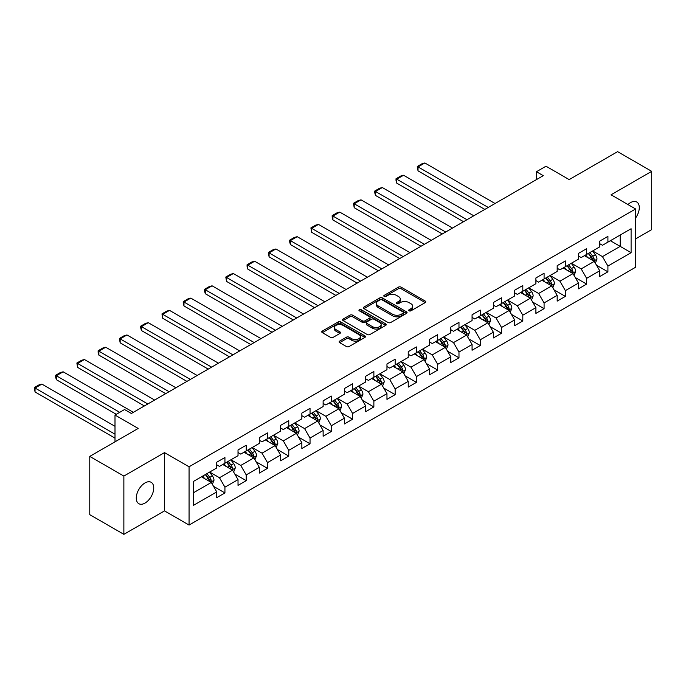 <?xml version="1.0" encoding="UTF-8"?>
<svg xmlns="http://www.w3.org/2000/svg" width="686" height="686" viewBox="0 0 686 686"><rect width="100%" height="100%" fill="white"/><g stroke="black" fill="none" stroke-linecap="round" stroke-linejoin="round"><path stroke-width="1.03" d="M409.096 310.818A1.329 0.763 0 0 0 410.974 310.818L425.2 302.603A1.895 1.089 0 0 0 425.749 301.831A1.895 1.089 0 0 0 425.2 301.06L401.104 287.142A1.895 1.089 0 0 0 398.42 287.142L384.194 295.357A1.329 0.763 0 0 0 383.808 295.898A1.329 0.763 0 0 0 384.194 296.438A1.329 0.763 0 0 0 386.072 296.438L387.916 295.374A6.063 3.499 0 0 1 396.482 295.374L398.489 296.532A6.063 3.499 0 0 1 400.264 299.01A6.063 3.499 0 0 1 398.489 301.48L396.645 302.543A1.329 0.763 0 0 0 396.259 303.083A1.329 0.763 0 0 0 396.645 303.624A1.329 0.763 0 0 0 398.523 303.624L400.367 302.569A6.063 3.499 0 0 1 408.933 302.569L410.94 303.726A6.063 3.499 0 0 1 412.715 306.196A6.063 3.499 0 0 1 410.94 308.674L409.096 309.738A1.329 0.763 0 0 0 408.71 310.278A1.329 0.763 0 0 0 409.096 310.818L409.096 309.738M145.012 503.087A12.348 7.126 120 0 0 153.072 492.214A12.348 7.126 120 0 0 151.177 482.318A12.348 7.126 120 0 0 145.012 482.927A12.348 7.126 120 0 0 136.943 493.809A12.348 7.126 120 0 0 138.838 503.695A12.348 7.126 120 0 0 145.012 503.087M635.605 217.985A12.348 7.126 120 0 0 636.728 201.984A12.348 7.126 120 0 0 630.563 202.602A12.348 7.126 120 0 0 627.956 204.557M339.647 341.096A1.895 1.089 0 0 0 339.098 341.868A1.895 1.089 0 0 0 339.647 342.64L346.413 346.541A1.895 1.089 0 0 0 349.088 346.541L364.883 337.426A1.895 1.089 0 0 0 365.441 336.655A1.895 1.089 0 0 0 364.883 335.874L340.788 321.966A1.895 1.089 0 0 0 338.112 321.966L322.317 331.089A1.895 1.089 0 0 0 321.76 331.861A1.895 1.089 0 0 0 322.317 332.633L330.481 337.349A1.895 1.089 0 0 0 333.156 337.349L339.922 333.447A1.895 1.089 0 0 0 340.47 332.667A1.895 1.089 0 0 0 339.922 331.895L335.866 329.563A5.068 2.924 0 0 1 334.382 327.488A5.068 2.924 0 0 1 337.512 324.787A5.068 2.924 0 0 1 343.034 325.421L358.898 334.579A5.068 2.924 0 0 1 360.382 336.655A5.068 2.924 0 0 1 357.252 339.356A5.068 2.924 0 0 1 351.729 338.721L349.088 337.195A1.895 1.089 0 0 0 346.413 337.195L339.647 341.096L339.647 342.64L346.413 338.764L346.413 337.195M635.605 238.9L651.7 229.604L651.7 171.337L617.606 151.649L569.183 179.603L545.996 166.218L536.452 171.732L543.269 175.667L131.369 413.478L124.552 409.542L114.999 415.047L114.999 441.827M123.866 476.075L123.866 534.351L164.511 510.881L164.511 452.614L123.866 476.075L89.772 456.396L138.186 428.441L114.999 415.047M164.511 452.614L189.062 466.789L635.605 208.973L635.605 267.248L189.062 525.056L189.062 466.789M651.7 171.337L611.055 194.798L635.605 208.973M388.044 322.506A1.895 1.089 0 0 0 390.728 322.506L406.524 313.382A1.895 1.089 0 0 0 407.072 312.61A1.895 1.089 0 0 0 406.524 311.838L382.428 297.93A1.895 1.089 0 0 0 379.744 297.93L363.949 307.045A1.895 1.089 0 0 0 363.391 307.817A1.895 1.089 0 0 0 363.949 308.597L388.044 322.506M359.858 311.101A1.329 0.763 0 0 1 361.205 311.29L361.205 309.712L385.704 323.861A1.895 1.089 0 0 1 386.261 324.632A1.895 1.089 0 0 1 385.704 325.404L369.908 334.528A1.895 1.089 0 0 1 367.233 334.528L343.129 320.611L343.129 319.067A1.895 1.089 0 0 0 342.58 319.839A1.895 1.089 0 0 0 343.129 320.611M343.129 319.067L349.894 315.166A1.895 1.089 0 0 1 352.57 315.166L362.345 320.808A1.895 1.089 0 0 0 365.021 320.808L369.505 318.218A1.895 1.089 0 0 0 370.063 317.447A1.895 1.089 0 0 0 369.505 316.675L359.327 310.801A1.329 0.763 0 0 1 358.941 310.252A1.329 0.763 0 0 1 359.764 309.549A1.329 0.763 0 0 1 361.205 309.712M123.866 534.351L89.772 514.663L89.772 456.396M213.543 486.357L224.931 492.934L224.931 487.18L238.025 479.625L238.025 485.371L246.214 480.646L246.214 474.901L259.308 467.338L259.308 473.083L267.489 468.358L267.489 462.613L280.583 455.05L280.583 460.803L288.763 456.079L288.763 450.325L301.857 442.77L301.857 448.515L310.038 443.791L310.038 438.045L323.132 430.482L323.132 436.236L331.321 431.511L331.321 425.757L344.415 418.203L344.415 423.948L352.595 419.223L352.595 413.478L365.689 405.915L365.689 411.669L373.87 406.944L373.87 401.19L386.964 393.635L386.964 399.381L395.153 394.656L395.153 388.911L408.239 381.347L408.239 387.101L416.428 382.376L416.428 376.623L429.522 369.068L429.522 374.813L437.702 370.088L437.702 364.343L450.796 356.78L450.796 362.525L458.977 357.8L458.977 352.055L472.071 344.492L472.071 350.246L480.26 345.521L480.26 339.776L493.354 332.213L493.354 337.958L501.535 333.233L501.535 327.488L514.629 319.925L514.629 325.679L522.809 320.954L522.809 315.2L535.903 307.645L535.903 313.391L544.084 308.666L544.084 302.92L557.178 295.357L557.178 301.111L565.367 296.386L565.367 290.632L578.461 283.078L578.461 288.823L586.641 284.098L586.641 278.353L599.736 270.79L599.736 276.544L607.916 271.819L607.916 266.065L631.103 252.68L631.103 228.738L620.195 235.041L620.195 246.377L631.103 252.68M224.931 492.934L216.75 497.65L216.75 491.905L193.563 505.29L193.563 481.358L216.75 467.963L216.75 462.218L224.931 457.493L224.931 463.239L238.025 455.684L238.025 449.939L246.214 445.214L246.214 450.959L259.308 443.396L259.308 437.651L267.489 432.926L267.489 438.671L280.583 431.117L280.583 425.363L288.763 420.638L288.763 426.392L301.857 418.829L301.857 413.083L310.038 408.359L310.038 414.104L323.132 406.549L323.132 400.796L331.321 396.071L331.321 401.825L344.415 394.261L344.415 388.516L352.595 383.791L352.595 389.537L365.689 381.982L365.689 376.228L373.87 371.503L373.87 377.257L386.964 369.694L386.964 363.949L395.153 359.224L395.153 364.969L408.239 357.406L408.239 351.661L416.428 346.936L416.428 352.681L429.522 345.127L429.522 339.381L437.702 334.657L437.702 340.402L450.796 332.839L450.796 327.093L458.977 322.369L458.977 328.114L472.071 320.559L472.071 314.805L480.26 310.081L480.26 315.834L493.354 308.271L493.354 302.526L501.535 297.801L501.535 303.546L514.629 295.992L514.629 290.238L522.809 285.513L522.809 291.267L535.903 283.704L535.903 277.959L544.084 273.234L544.084 278.979L557.178 271.424L557.178 265.671L565.367 260.946L565.367 266.7L578.461 259.137L578.461 253.391L586.641 248.666L586.641 254.412L599.736 246.857L599.736 241.103L607.916 236.378L607.916 242.132L631.103 228.738M222.753 464.499L232.571 470.176L219.477 477.73L209.659 472.062M216.75 464.816L219.477 466.394L224.931 463.239M219.477 477.73L224.931 487.18M232.571 470.176L238.025 479.625M244.027 452.22L253.846 457.888L240.752 465.451L230.933 459.774M238.025 452.537L240.752 454.106L246.214 450.959M240.752 465.451L246.214 474.901M253.846 457.888L259.308 467.338M265.302 439.932L275.129 445.6L262.035 453.163L252.208 447.495M259.308 440.249L262.035 441.827L267.489 438.671M262.035 453.163L267.489 462.613M275.129 445.6L280.583 455.05M286.585 427.652L296.403 433.32L283.309 440.884L273.491 435.207M280.583 427.961L283.309 429.539L288.763 426.392M283.309 440.884L288.763 450.325M296.403 433.32L301.857 442.77M307.86 415.364L317.678 421.033L304.584 428.596L294.766 422.928M301.857 415.682L304.584 417.26L310.038 414.104M304.584 428.596L310.038 438.045M317.678 421.033L323.132 430.482M329.134 403.085L338.953 408.753L325.859 416.308L316.04 410.64M323.132 403.394L325.859 404.972L331.321 401.825M325.859 416.308L331.321 425.757M338.953 408.753L344.415 418.203M350.409 390.797L360.236 396.465L347.142 404.028L337.323 398.36M344.415 391.114L347.142 392.684L352.595 389.537M347.142 404.028L352.595 413.478M360.236 396.465L365.689 405.915M371.692 378.518L381.51 384.186L368.416 391.74L358.598 386.072M365.689 378.826L368.416 380.404L373.87 377.257M368.416 391.74L373.87 401.19M381.51 384.186L386.964 393.635M392.967 366.23L402.785 371.898L389.691 379.461L379.873 373.793M386.964 366.547L389.691 368.116L395.153 364.969M389.691 379.461L395.153 388.911M402.785 371.898L408.239 381.347M414.241 353.942L424.068 359.618L410.974 367.173L401.147 361.505M408.239 354.259L410.974 355.837L416.428 352.681M410.974 367.173L416.428 376.623M424.068 359.618L429.522 369.068M435.524 341.662L445.343 347.33L432.249 354.894L422.43 349.217M429.522 341.98L432.249 343.549L437.702 340.402M432.249 354.894L437.702 364.343M445.343 347.33L450.796 356.78M456.799 329.374L466.617 335.051L453.523 342.606L443.705 336.937M450.796 329.692L453.523 331.269L458.977 328.114M453.523 342.606L458.977 352.055M466.617 335.051L472.071 344.492M478.073 317.095L487.892 322.763L474.798 330.326L464.979 324.65M472.071 317.412L474.798 318.981L480.26 315.834M474.798 330.326L480.26 339.776M487.892 322.763L493.354 332.213M499.348 304.807L509.175 310.475L496.081 318.038L486.254 312.37M493.354 305.124L496.081 306.702L501.535 303.546M496.081 318.038L501.535 327.488M509.175 310.475L514.629 319.925M520.631 292.528L530.45 298.196L517.355 305.75L507.537 300.082M514.629 292.836L517.355 294.414L522.809 291.267M517.355 305.75L522.809 315.2M530.45 298.196L535.903 307.645M541.906 280.24L551.724 285.908L538.63 293.471L528.812 287.803M535.903 280.557L538.63 282.135L544.084 278.979M538.63 293.471L544.084 302.92M551.724 285.908L557.178 295.357M563.18 267.96L572.999 273.628L559.913 281.183L550.086 275.515M557.178 268.269L559.913 269.847L565.367 266.7M559.913 281.183L565.367 290.632M572.999 273.628L578.461 283.078M584.463 255.672L594.282 261.34L581.188 268.903L571.369 263.235M578.461 255.989L581.188 257.559L586.641 254.412M581.188 268.903L586.641 278.353M594.282 261.34L599.736 270.79M610.377 240.709L620.195 246.377L602.462 256.615L592.644 250.947M599.736 243.702L602.462 245.279L607.916 242.132M602.462 256.615L607.916 266.065M164.511 510.881L189.062 525.056M536.452 171.732L536.452 179.603M193.563 492.694L211.297 482.455L201.478 476.787M211.297 482.455L216.75 491.905M596.528 265.242L607.916 271.819M575.254 277.521L586.641 284.098M553.979 289.809L565.367 296.386M532.696 302.089L544.084 308.666M511.422 314.377L522.809 320.954M490.147 326.665L501.535 333.233M468.872 338.944L480.26 345.521M447.589 351.232L458.977 357.8M426.315 363.511L437.702 370.088M405.04 375.799L416.428 382.376M383.757 388.079L395.153 394.656M362.482 400.367L373.87 406.944M341.208 412.646L352.595 419.223M319.933 424.934L331.321 431.511M298.65 437.222L310.038 443.791M277.376 449.502L288.763 456.079M256.101 461.789L267.489 468.358M234.818 474.069L246.214 480.646M409.628 311.007L410.94 310.244A6.063 3.499 0 0 0 412.715 307.774L412.715 306.196M400.264 299.01L400.264 300.588A6.063 3.499 0 0 1 398.489 303.058L397.177 303.812M425.2 301.06L425.2 302.603L401.104 288.72A1.895 1.089 0 0 0 398.42 288.72L384.726 296.626M406.498 313.399L382.428 299.499A1.895 1.089 0 0 0 379.744 299.499L363.974 308.606L363.949 307.045M403.179 313.15A1.329 0.763 0 0 0 403.565 312.61A1.329 0.763 0 0 0 403.179 312.07L382.025 299.859A1.329 0.763 0 0 0 380.147 299.859L378.209 300.983A6.063 3.499 0 0 0 376.434 303.452A6.063 3.499 0 0 0 378.209 305.93L392.666 314.274A6.063 3.499 0 0 0 401.233 314.274L403.179 313.15L403.179 314.728A1.329 0.763 0 0 0 403.565 314.188L403.565 312.61M376.434 303.452L376.434 305.03A6.063 3.499 0 0 0 378.209 307.5L378.209 305.93M403.179 314.728L401.233 315.852A6.063 3.499 0 0 1 392.666 315.852L378.209 307.5M343.154 320.628L349.894 316.735L349.894 315.166M370.063 317.447L370.063 319.016A1.895 1.089 0 0 1 369.505 319.787L365.021 322.377A1.895 1.089 0 0 1 362.345 322.377L352.57 316.735A1.895 1.089 0 0 0 349.894 316.735M361.205 311.29L385.678 325.421M372.481 326.665A5.068 2.924 0 0 0 378.003 327.291A5.068 2.924 0 0 0 381.133 324.589A5.068 2.924 0 0 0 379.65 322.523L374.059 319.299A1.895 1.089 0 0 0 371.383 319.299L366.899 321.888A1.895 1.089 0 0 0 366.341 322.66A1.895 1.089 0 0 0 366.899 323.432L372.481 326.665L372.481 328.234A5.068 2.924 0 0 0 378.003 328.868A5.068 2.924 0 0 0 381.133 326.167L381.133 324.589M366.341 322.66L366.341 324.238A1.895 1.089 0 0 0 366.899 325.01L366.899 323.432M372.481 328.234L366.899 325.01M360.382 336.655L360.382 338.224A5.068 2.924 0 0 1 357.252 340.925A5.068 2.924 0 0 1 351.729 340.29L349.088 338.764A1.895 1.089 0 0 0 346.413 338.764M334.382 327.488L334.382 329.066A5.068 2.924 0 0 0 335.866 331.132L335.866 329.563M339.922 331.895L339.922 333.447L335.866 331.132M364.883 335.874L364.883 337.426L340.788 323.543A1.895 1.089 0 0 0 338.112 323.543L322.343 332.65M595.354 263.21L596.983 259.119A5.111 2.95 -120 0 0 595.345 254.772L592.533 251.007M488.235 207.438L418.031 166.912L424.857 162.976L495.052 203.502M587.628 257.499L585.715 254.952M418.031 170.848L417.285 166.475L418.031 166.912L418.031 170.848L484.822 209.41M593.484 260.886L594.222 259.342A5.111 2.95 -120 0 0 592.755 256.264L589.943 252.508M588.665 253.245L591.786 257.413A2.607 1.501 60 0 1 592.258 258.202L594.222 259.342M588.305 253.451L591.118 257.207A5.111 2.95 60 0 1 592.584 260.286M417.285 166.475L422.062 163.722L424.857 162.976M574.079 275.489L575.7 271.407A5.111 2.95 -120 0 0 574.071 267.051L571.258 263.295M466.96 219.726L396.757 179.192L403.574 175.256L473.777 215.79M566.353 269.787L564.441 267.231M396.757 183.136L396.011 180.341L396.011 178.763L396.757 179.192L396.757 183.136L463.547 221.698M572.21 273.165L572.947 271.622A5.111 2.95 -120 0 0 571.481 268.552L568.668 264.787M567.382 265.533L570.503 269.701A2.607 1.501 60 0 1 570.984 270.49L572.947 271.622M567.03 265.739L569.843 269.495A5.111 2.95 60 0 1 571.309 272.565M396.011 178.763L400.778 176.01L403.574 175.256M552.805 287.777L554.425 283.687A5.111 2.95 -120 0 0 552.796 279.339L549.983 275.583M445.677 232.014L375.482 191.48L382.299 187.544L452.503 228.069M545.07 282.066L543.158 279.519M375.482 195.416L374.728 192.62L374.728 191.051L375.482 191.48L375.482 195.416L442.273 233.977M550.935 285.453L551.664 283.91A5.111 2.95 -120 0 0 550.206 280.831L547.385 277.075M546.107 277.813L549.229 281.98A2.607 1.501 60 0 1 549.7 282.778L551.664 283.91M545.747 278.019L548.568 281.775A5.111 2.95 60 0 1 550.026 284.853M374.728 191.051L379.504 188.29L382.299 187.544M531.53 300.065L533.151 295.975A5.111 2.95 -120 0 0 531.521 291.619L528.7 287.863M424.402 244.293L354.208 203.768L361.025 199.823L431.22 240.357M523.795 294.354L521.883 291.799M354.208 207.704L353.453 203.33L354.208 203.768L354.208 207.704L420.998 246.265M529.661 297.741L530.389 296.189A5.111 2.95 -120 0 0 528.923 293.119L526.111 289.363M524.833 290.101L527.954 294.268A2.607 1.501 60 0 1 528.426 295.057L530.389 296.189M524.473 290.307L527.285 294.062A5.111 2.95 60 0 1 528.752 297.132M353.453 203.33L358.229 200.578L361.025 199.823M510.247 312.344L511.867 308.254A5.111 2.95 -120 0 0 510.238 303.907L507.426 300.151M403.128 256.581L332.924 216.047L339.75 212.111L409.945 252.637M502.521 306.633L500.608 304.087M332.924 219.983L332.178 217.188L332.178 215.618L332.924 216.047L332.924 219.983L399.715 258.545M508.377 310.021L509.115 308.477A5.111 2.95 -120 0 0 507.649 305.399L504.836 301.643M503.55 302.38L506.68 306.548A2.607 1.501 60 0 1 507.151 307.345L509.115 308.477M503.198 302.586L506.011 306.35A5.111 2.95 60 0 1 507.477 309.42M332.178 215.618L336.955 212.857L339.75 212.111M488.972 324.632L490.593 320.542A5.111 2.95 -120 0 0 488.964 316.186L486.151 312.43M381.853 268.861L311.65 228.335L318.467 224.399L388.67 264.925M481.238 318.921L479.325 316.366M311.65 232.271L310.904 227.898L311.65 228.335L311.65 232.271L378.44 270.833M487.103 322.309L487.832 320.756A5.111 2.95 -120 0 0 486.374 317.687L483.553 313.931M482.275 314.668L485.396 318.836A2.607 1.501 60 0 1 485.877 319.625L487.832 320.756M481.924 314.874L484.736 318.63A5.111 2.95 60 0 1 486.203 321.708M310.904 227.898L315.671 225.145L318.467 224.399M467.698 336.912L469.318 332.83A5.111 2.95 -120 0 0 467.689 328.474L464.868 324.718M360.57 281.149L290.375 240.615L297.192 236.679L367.396 277.213M459.963 331.209L458.051 328.654M290.375 244.55L289.621 241.755L289.621 240.186L290.375 240.615L290.375 244.55L357.166 283.112M465.828 334.588L466.557 333.044A5.111 2.95 -120 0 0 465.091 329.966L462.278 326.21M461.001 326.948L464.122 331.124A2.607 1.501 60 0 1 464.594 331.913L466.557 333.044M460.64 327.153L463.462 330.918A5.111 2.95 60 0 1 464.919 333.988M289.621 240.186L294.397 237.425L297.192 236.679M446.415 349.2L448.044 345.109A5.111 2.95 -120 0 0 446.406 340.753L443.593 336.998M339.296 293.428L269.101 252.902L275.918 248.967L346.113 289.492M438.688 343.489L436.776 340.933M269.101 256.838L268.346 252.465L269.101 252.902L269.101 256.838L335.883 295.4M444.554 346.876L445.283 345.324A5.111 2.95 -120 0 0 443.816 342.254L441.004 338.498M439.726 339.236L442.847 343.403A2.607 1.501 60 0 1 443.319 344.192L445.283 345.324M439.366 339.441L442.178 343.197A5.111 2.95 60 0 1 443.645 346.276M268.346 252.465L273.122 249.713L275.918 248.967M425.14 361.479L426.761 357.397A5.111 2.95 -120 0 0 425.131 353.041L422.319 349.285M318.021 305.716L247.818 265.182L254.643 261.246L324.838 301.78M417.414 355.777L415.502 353.221M247.818 269.126L247.071 266.331L247.071 264.753L247.818 265.182L247.818 269.126L314.608 307.68M423.271 359.155L424.008 357.612A5.111 2.95 -120 0 0 422.542 354.542L419.729 350.778M418.443 351.524L421.573 355.691A2.607 1.501 60 0 1 422.044 356.48L424.008 357.612M418.091 351.721L420.904 355.485A5.111 2.95 60 0 1 422.37 358.555M247.071 264.753L251.839 261.992L254.643 261.246M403.865 373.767L405.486 369.677A5.111 2.95 -120 0 0 403.857 365.329L401.044 361.565M296.746 317.995L226.543 277.47L233.36 273.534L303.564 314.059M396.131 368.056L394.218 365.509M226.543 281.406L225.788 277.033L226.543 277.47L226.543 281.406L293.334 319.968M401.996 371.443L402.725 369.9A5.111 2.95 -120 0 0 401.267 366.821L398.446 363.065M397.168 363.803L400.29 367.97A2.607 1.501 60 0 1 400.761 368.759L402.725 369.9M396.817 364.009L399.629 367.765A5.111 2.95 60 0 1 401.087 370.843M225.788 277.033L230.565 274.28L233.36 273.534M382.591 386.046L384.211 381.965A5.111 2.95 -120 0 0 382.582 377.609L379.761 373.853M275.463 330.283L205.268 289.749L212.085 285.813L282.289 326.347M374.856 380.344L372.944 377.789M205.268 293.694L204.514 290.898L204.514 289.32L205.268 289.749L205.268 293.694L272.059 332.256M380.721 383.723L381.45 382.179A5.111 2.95 -120 0 0 379.984 379.109L377.171 375.345M375.894 376.091L379.015 380.258A2.607 1.501 60 0 1 379.487 381.047L381.45 382.179M375.534 376.297L378.355 380.053A5.111 2.95 60 0 1 379.812 383.122M204.514 289.32L209.29 286.568L212.085 285.813M361.308 398.334L362.937 394.244A5.111 2.95 -120 0 0 361.299 389.897L358.486 386.132M254.189 342.563L183.985 302.037L190.811 298.101L261.006 338.627M353.582 392.624L351.669 390.077M183.985 305.973L183.239 303.178L183.239 301.608L183.985 302.037L183.985 305.973L250.776 344.535M359.438 396.011L360.176 394.467A5.111 2.95 -120 0 0 358.709 391.389L355.897 387.633M354.611 388.37L357.74 392.538A2.607 1.501 60 0 1 358.212 393.335L360.176 394.467M354.259 388.576L357.072 392.332A5.111 2.95 60 0 1 358.538 395.41M183.239 301.608L188.015 298.847L190.811 298.101M340.033 410.614L341.654 406.532A5.111 2.95 -120 0 0 340.024 402.176L337.212 398.42M232.914 354.851L162.711 314.325L169.528 310.381L239.731 350.915M332.298 404.911L330.386 402.356M162.711 318.261L161.965 313.888L162.711 314.325L162.711 318.261L229.501 356.823M338.164 408.299L338.893 406.747A5.111 2.95 -120 0 0 337.435 403.677L334.622 399.921M333.336 400.658L336.457 404.826A2.607 1.501 60 0 1 336.937 405.615L338.893 406.747M332.984 400.864L335.797 404.62A5.111 2.95 60 0 1 337.263 407.69M161.965 313.888L166.732 311.135L169.528 310.381M318.758 422.902L320.379 418.812A5.111 2.95 -120 0 0 318.75 414.464L315.929 410.708M211.631 367.139L141.436 326.605L148.253 322.669L218.457 363.194M311.024 417.191L309.112 414.644M141.436 330.541L140.681 327.745L140.681 326.176L141.436 326.605L141.436 330.541L208.227 369.102M316.889 420.578L317.618 419.035A5.111 2.95 -120 0 0 316.16 415.956L313.339 412.2M312.061 412.938L315.183 417.105A2.607 1.501 60 0 1 315.654 417.903L317.618 419.035M311.701 413.144L314.522 416.899A5.111 2.95 60 0 1 315.98 419.978M140.681 326.176L145.458 323.415L148.253 322.669M297.484 435.19L299.105 431.1A5.111 2.95 -120 0 0 297.467 426.743L294.654 422.988M190.356 379.418L120.161 338.893L126.979 334.957L197.174 375.482M289.749 429.479L287.837 426.924M120.161 342.829L119.407 338.455L120.161 338.893L120.161 342.829L186.952 381.39M295.615 432.866L296.343 431.314A5.111 2.95 -120 0 0 294.877 428.244L292.065 424.488M290.787 425.226L293.908 429.393A2.607 1.501 60 0 1 294.38 430.182L296.343 431.314M290.427 425.431L293.239 429.187A5.111 2.95 60 0 1 294.706 432.266M119.407 338.455L124.183 335.703L126.979 334.957M276.201 447.469L277.821 443.388A5.111 2.95 -120 0 0 276.192 439.031L273.38 435.276M169.082 391.706L98.878 351.172L105.704 347.236L175.899 387.77M268.475 441.767L266.562 439.212M98.878 355.108L98.132 352.312L98.132 350.743L98.878 351.172L98.878 355.108L165.669 393.67M274.331 445.145L275.069 443.602A5.111 2.95 -120 0 0 273.603 440.523L270.79 436.768M269.504 437.505L272.634 441.681A2.607 1.501 60 0 1 273.105 442.47L275.069 443.602M269.152 437.711L271.965 441.475A5.111 2.95 60 0 1 273.431 444.545M98.132 350.743L102.909 347.982L105.704 347.236M254.926 459.757L256.547 455.667A5.111 2.95 -120 0 0 254.918 451.311L252.105 447.555M147.807 403.985L77.604 363.46L84.421 359.524L154.624 400.049M247.192 454.046L245.279 451.491M77.604 367.396L76.858 363.023L77.604 363.46L77.604 367.396L144.394 405.958M253.057 457.433L253.786 455.881A5.111 2.95 -120 0 0 252.328 452.811L249.507 449.056M248.229 449.793L251.35 453.961A2.607 1.501 60 0 1 251.822 454.749L253.786 455.881M247.878 449.999L250.69 453.755A5.111 2.95 60 0 1 252.148 456.833M76.858 363.023L81.625 360.27L84.421 359.524M233.652 472.037L235.272 467.955A5.111 2.95 -120 0 0 233.643 463.599L230.822 459.843M119.707 412.337L56.329 375.739L63.146 371.803L133.35 412.337M225.917 466.334L224.005 463.779M56.329 379.675L55.575 376.88L55.575 375.311L56.329 375.739L56.329 379.675L116.294 414.301M231.782 469.713L232.511 468.169A5.111 2.95 -120 0 0 231.045 465.091L228.232 461.335M226.955 462.072L230.076 466.248A2.607 1.501 60 0 1 230.547 467.037L232.511 468.169M226.594 462.278L229.416 466.043A5.111 2.95 60 0 1 230.873 469.113M55.575 375.311L60.351 372.549L63.146 371.803M212.368 484.325L213.998 480.234A5.111 2.95 -120 0 0 212.36 475.887L209.547 472.122M114.999 434.187L35.046 388.027L41.872 384.091L114.999 426.315M204.642 478.614L202.73 476.058M35.046 391.963L34.3 387.59L35.046 388.027L35.046 391.963L114.999 438.122M210.499 482.001L211.237 480.457A5.111 2.95 -120 0 0 209.77 477.379L206.958 473.623M205.68 474.36L208.801 478.528A2.607 1.501 60 0 1 209.273 479.317L211.237 480.457M205.32 474.566L208.132 478.322A5.111 2.95 60 0 1 209.599 481.401M34.3 387.59L39.076 384.837L41.872 384.091M410.94 310.244L410.94 308.674M396.645 303.624L396.645 302.543M398.489 303.058L398.489 301.48M384.194 296.438L384.194 295.357M398.42 288.72L398.42 287.142M401.104 288.72L401.104 287.142M379.744 299.499L379.744 297.93M382.428 299.499L382.428 297.93M406.524 313.382L406.524 311.838M392.666 315.852L392.666 314.274M401.233 315.852L401.233 314.274M352.57 316.735L352.57 315.166M362.345 322.377L362.345 320.808M365.021 322.377L365.021 320.808M369.505 319.787L369.505 318.218M385.704 325.404L385.704 323.861M349.088 338.764L349.088 337.195M351.729 340.29L351.729 338.721M322.317 332.633L322.317 331.089M338.112 323.543L338.112 321.966M340.788 323.543L340.788 321.966M593.776 261.049L596.949 259.222M592.755 256.264L595.345 254.772M589.12 258.365L591.118 257.207M572.501 273.337L575.665 271.502M571.481 268.552L574.071 267.051M567.845 270.644L569.843 269.495M551.218 285.616L554.391 283.79M550.206 280.831L552.796 279.339M546.571 282.932L548.568 281.775M529.944 297.904L533.116 296.069M528.923 293.119L531.521 291.619M525.287 295.22L527.285 294.062M508.669 310.183L511.842 308.357M507.649 305.399L510.238 303.907M504.013 307.5L506.011 306.35M487.386 322.471L490.559 320.636M486.374 317.687L488.964 316.186M482.738 319.787L484.736 318.63M466.111 334.759L469.284 332.924M465.091 329.966L467.689 328.474M461.464 332.067L463.462 330.918M444.837 347.039L448.009 345.212M443.816 342.254L446.406 340.753M440.18 344.355L442.178 343.197M423.562 359.327L426.726 357.492M422.542 354.542L425.131 353.041M418.906 356.634L420.904 355.485M402.279 371.606L405.452 369.78M401.267 366.821L403.857 365.329M397.631 368.922L399.629 367.765M381.004 383.894L384.177 382.059M379.984 379.109L382.582 377.609M376.348 381.202L378.355 380.053M359.73 396.174L362.903 394.347M358.709 391.389L361.299 389.897M355.074 393.49L357.072 392.332M338.455 408.462L341.619 406.627M337.435 403.677L340.024 402.176M333.799 405.778L335.797 404.62M317.172 420.741L320.345 418.914M316.16 415.956L318.75 414.464M312.524 418.057L314.522 416.899M295.898 433.029L299.07 431.194M294.877 428.244L297.467 426.743M291.241 430.345L293.239 429.187M274.623 445.317L277.796 443.482M273.603 440.523L276.192 439.031M269.967 442.624L271.965 441.475M253.34 457.596L256.513 455.77M252.328 452.811L254.918 451.311M248.692 454.912L250.69 453.755M232.065 469.884L235.238 468.049M231.045 465.091L233.643 463.599M227.409 467.192L229.416 466.043M210.791 482.164L213.963 480.337M209.77 477.379L212.36 475.887M206.134 479.48L208.132 478.322"/></g></svg>
